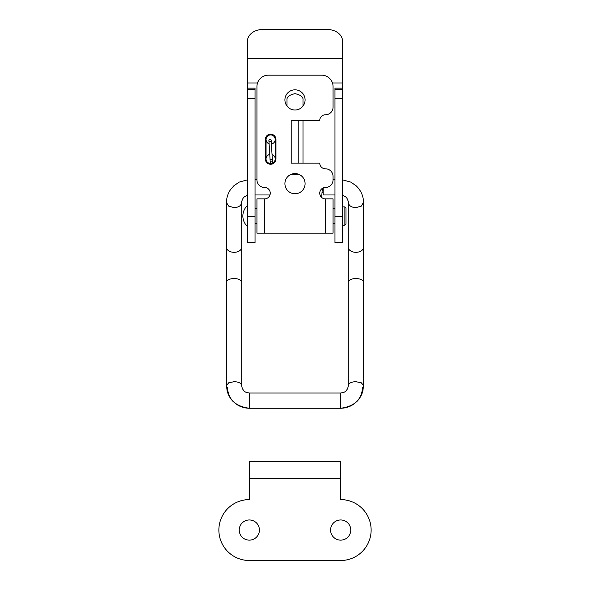 <?xml version="1.0" encoding="UTF-8"?>
<svg xmlns="http://www.w3.org/2000/svg" width="590" height="590" viewBox="0 0 590 590"><rect width="100%" height="100%" fill="white"/><g stroke="black" fill="none" stroke-linecap="round" stroke-linejoin="round"><path stroke-width="0.89" d="M268.893 140.405L268.988 141.991C269.682 140.973 270.441 140.929 271.267 141.843L272.292 158.622C271.606 159.993 270.847 160.038 270.014 158.754L270.301 163.474M269.748 154.44A4.565 4.565 0 0 0 270.64 163.489A4.565 4.565 0 0 0 275.206 158.917L275.206 139.506A4.565 4.565 0 0 1 271.4 144.012L271.076 139.889L269.955 139.188L268.893 140.258L270.014 158.754M272.197 157.088L272.049 154.573M344.862 206.876L346.006 208.019L346.006 224.008L344.862 225.151L344.862 206.876L342.584 206.876M247.417 88.139L255.035 88.139L255.035 242.66L247.417 242.66L247.417 41.33A15.229 11.829 0 0 1 262.646 29.5L327.354 29.5A15.229 11.829 0 0 1 342.584 41.33L342.584 58.587L247.417 58.587M342.584 88.139L342.584 242.66L334.965 242.66L334.965 88.139L342.584 88.139L342.584 58.587M295 110.005A10.089 10.089 0 0 1 284.911 99.916A10.089 10.089 0 0 1 295 89.828A10.089 10.089 0 0 1 305.089 99.916A10.089 10.089 0 0 1 295 110.005M295 193.749A10.089 10.089 0 0 1 284.911 183.66A10.089 10.089 0 0 1 295 173.571A10.089 10.089 0 0 1 305.089 183.66A10.089 10.089 0 0 1 295 193.749M291.195 123.73L291.195 120.471L319.743 120.471A5.708 5.708 0 0 1 325.451 114.762A7.611 7.611 0 0 0 333.062 107.151L333.062 86.597A11.417 11.417 0 0 0 321.646 75.173L268.354 75.173A11.417 11.417 0 0 0 256.938 86.597L256.938 179.854A7.611 7.611 0 0 0 264.549 187.465A5.708 5.708 0 0 1 270.257 193.173A5.708 5.708 0 0 1 264.549 198.889L264.549 233.146L256.938 233.146L256.938 198.889L264.549 198.889M273.9 155.723L274.63 156.697M266.643 156.697L267.373 155.723M267.373 142.699L266.643 141.725M275.965 139.506L275.965 158.917A5.332 5.332 0 0 1 270.64 164.249A5.332 5.332 0 0 1 265.308 158.917L265.308 139.506A5.332 5.332 0 0 1 270.64 134.173A5.332 5.332 0 0 1 275.965 139.506L275.206 139.506A4.565 4.565 0 0 0 270.64 134.94A4.565 4.565 0 0 0 269.099 143.805M298.806 120.471L298.806 163.106M325.451 233.146L325.451 198.889L333.062 198.889L333.062 233.146L264.549 233.146M333.062 198.889L333.062 208.403L334.965 208.403M334.965 223.625L333.062 223.625L333.062 233.146M291.195 159.846L291.195 163.106L319.743 163.106A5.708 5.708 0 0 0 325.451 168.814A7.611 7.611 0 0 1 333.062 176.425L333.062 179.854A7.611 7.611 0 0 1 325.451 187.465A5.708 5.708 0 0 0 319.743 193.173A5.708 5.708 0 0 0 325.451 198.889M274.63 141.725L273.9 142.699M270.64 163.489A4.565 4.565 0 0 0 272.042 154.573M275.206 139.506A4.565 4.565 0 0 0 270.64 134.94A4.565 4.565 0 0 0 266.068 139.506L266.068 158.917L265.308 158.917M287.006 106.067L287.006 100.116C286.556 97.062 289.218 94.909 295 93.663C300.782 94.909 303.444 97.062 302.995 100.116L302.995 106.067M302.995 120.471L302.995 163.106M299.514 174.64L290.487 174.64M340.681 540.138A10.089 10.089 0 0 1 330.592 530.049A10.089 10.089 0 0 1 340.681 519.96A10.089 10.089 0 0 1 350.762 530.049A10.089 10.089 0 0 1 340.681 540.138M249.319 540.138A10.089 10.089 0 0 1 239.238 530.049A10.089 10.089 0 0 1 249.319 519.96A10.089 10.089 0 0 1 259.408 530.049A10.089 10.089 0 0 1 249.319 540.138M340.681 461.535L249.319 461.535L340.681 461.535L340.681 478.66L249.319 478.66L249.319 499.597A30.451 30.451 180 0 0 218.868 530.049A30.451 30.451 180 0 0 249.319 560.5L340.681 560.5A30.451 30.451 180 0 0 371.132 530.049A30.451 30.451 180 0 0 340.681 499.597L340.681 478.66M249.319 478.66L249.319 461.535M323.18 192.311L322.037 192.311M334.965 194.973L323.18 194.973L323.18 187.937M272.292 158.614L272.447 161.085L270.168 161.225M291.195 163.106L291.195 120.471M265.308 139.506L266.068 139.506M275.965 158.917L275.206 158.917M342.584 89.658L334.965 89.658M255.035 89.658L247.417 89.658M342.584 216.427L334.965 216.427M342.584 98.36L334.965 98.36M255.035 216.427L247.417 216.427M255.035 98.36L247.417 98.36M342.584 82.976L332.472 82.976M257.528 82.976L247.417 82.976M363.514 282.271A7.611 3.717 180 0 0 355.903 278.554A7.611 3.717 180 0 0 348.292 282.271L348.292 247.284A7.611 5.03 180 0 0 355.903 252.314A7.611 5.03 180 0 0 363.514 247.284L363.514 385.418L361.272 382.785L355.903 381.7C352.99 381.752 350.777 382.386 349.258 383.603L348.299 385.425C348.034 389.761 345.047 392.048 343.771 392.365L340.681 393.029L340.681 408.258C354.597 406.392 361.891 399.386 362.548 387.232M247.417 195.224L244.172 196.979L243.065 198.269C241.856 200.725 241.406 202.164 241.701 202.569L240.742 205.04C239.223 206.692 237.01 207.547 234.097 207.614L228.728 206.146L226.486 202.599L226.486 247.284A7.611 5.03 0 0 0 234.097 252.314A7.611 5.03 0 0 0 241.708 247.284L241.701 385.55M226.486 247.284L226.486 282.271A7.611 3.717 0 0 1 234.097 278.554A7.611 3.717 0 0 1 241.708 282.271M363.506 202.37L361.279 206.146L355.903 207.614C352.99 207.547 350.77 206.692 349.258 205.04L348.292 202.422M227.452 387.232C228.109 399.386 235.403 406.392 249.319 408.258L249.319 393.029L340.681 393.029M226.494 385.572L228.721 382.785L234.097 381.7C237.01 381.752 239.23 382.379 240.742 383.603L241.708 385.418C241.966 389.761 244.953 392.048 246.229 392.365L249.319 393.029M226.486 282.271L226.486 385.418L227.054 390.433C227.998 394.57 229.975 398.213 232.976 401.362L236.14 404.047C240.056 406.783 244.444 408.184 249.319 408.258L340.681 408.258C345.556 408.184 349.944 406.783 353.86 404.047L357.024 401.362C360.025 398.213 362.002 394.57 362.946 390.433L363.514 385.403M322.31 188.409L321.675 197.458M271.4 144.012L271.171 140.265M344.862 225.151L342.584 225.151M247.417 205.549A14.278 14.278 0 0 0 247.417 226.486M256.938 223.625L255.035 223.625M256.938 208.403L255.035 208.403M272.447 161.085L272.565 163.061M342.584 179.832L350.785 182.118L356.109 185.754C361.028 190.533 363.499 196.153 363.514 202.599L363.514 247.284M348.299 202.569C348.594 202.164 348.144 200.725 346.935 198.269L345.829 196.979L342.584 195.224M241.708 202.584L241.708 247.284M226.486 202.599C226.486 197.96 227.829 193.638 230.513 189.633L233.891 185.754L239.216 182.118L247.417 179.832M269.969 194.973L255.035 194.973M333.062 179.751L334.965 179.751M256.938 179.751L255.035 179.751M348.292 202.584L348.292 247.284M348.292 282.271L348.292 385.418"/></g></svg>
